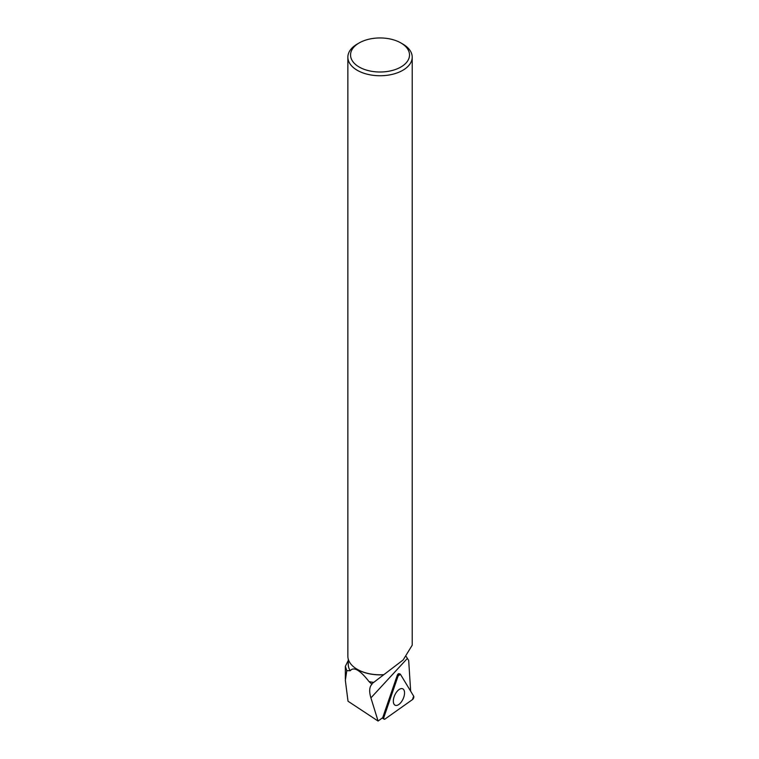<?xml version="1.0" encoding="UTF-8"?>
<svg xmlns="http://www.w3.org/2000/svg" width="759" height="759" viewBox="0 0 759 759"><rect width="100%" height="100%" fill="white"/><g stroke="black" fill="none" stroke-linecap="round" stroke-linejoin="round"><path stroke-width="1.14" d="M385.022 719.029L412.479 699.589A2.135 1.072 114.6 0 0 413.664 696.145L400.41 674.277A2.135 1.072 114.6 0 0 400.069 674.001A2.135 1.072 114.6 0 0 398.124 675.899L383.921 717.198A2.135 1.072 114.6 0 0 384.092 719.171A2.135 1.072 114.6 0 0 385.022 719.029M403.741 697.312A9.042 4.563 114.6 0 0 402.536 688.726A9.042 4.563 114.6 0 0 394.139 696.734A9.042 4.563 114.6 0 0 395.003 705.158A9.042 4.563 114.6 0 0 403.741 697.312M371.739 684.428C369.31 687.18 369.035 691.658 370.914 697.882L378.077 721.05L382.84 717.568A1.983 0.996 -65.4 0 1 383.01 716.781L397.223 675.444A1.983 0.996 -65.4 0 1 399.035 673.679A1.983 0.996 -65.4 0 1 399.139 673.726M410.657 691.183L408.684 660.434L407.374 658.414L370.914 697.882M412.194 645.216L403.133 659.969L373.703 682.388A31.774 18.349 180 0 1 369.045 681.62C360.032 670.036 353.751 666.411 350.222 670.747A31.774 18.349 180 0 1 348.258 664.41L348.258 659.135M383.191 674.789A31.774 18.349 180 0 1 357.565 669.514A31.774 18.349 180 0 1 357.423 669.429M348.258 660.491L345.354 666.317L346.816 670.652L345.336 680.32L348.02 701.231L378.077 721.05M346.816 670.652L350.222 670.747M406.293 656.639L407.374 658.414M369.045 681.62L371.597 683.982L373.703 682.388M371.597 683.982L372.09 684.058M359.178 42.94L357.28 44.031A32.182 18.577 0 0 0 347.859 57.172A32.182 18.577 0 0 0 357.28 70.302A32.182 18.577 0 0 0 392.346 74.335A32.182 18.577 0 0 0 412.213 57.172A32.182 18.577 0 0 0 402.782 44.031L400.885 42.94A29.497 17.03 0 0 0 359.178 42.94A29.497 17.03 0 0 0 359.178 67.02A29.497 17.03 0 0 0 400.885 67.02A29.497 17.03 0 0 0 400.885 42.94M383.551 674.675A32.182 18.577 180 0 1 357.28 669.343L357.28 669.343A32.182 18.577 180 0 1 347.859 656.212L347.859 57.172M398.124 675.899L383.921 717.198C383.551 718.887 383.921 719.494 385.022 719.029L412.479 699.589L413.664 696.145L400.41 674.277L398.124 675.899L397.223 675.453M383.02 716.752L383.921 717.198M398.911 673.66L400.069 674.001M382.261 717.986L384.092 719.171M345.345 678.897L345.345 666.317M412.213 645.216L412.213 57.172"/></g></svg>
